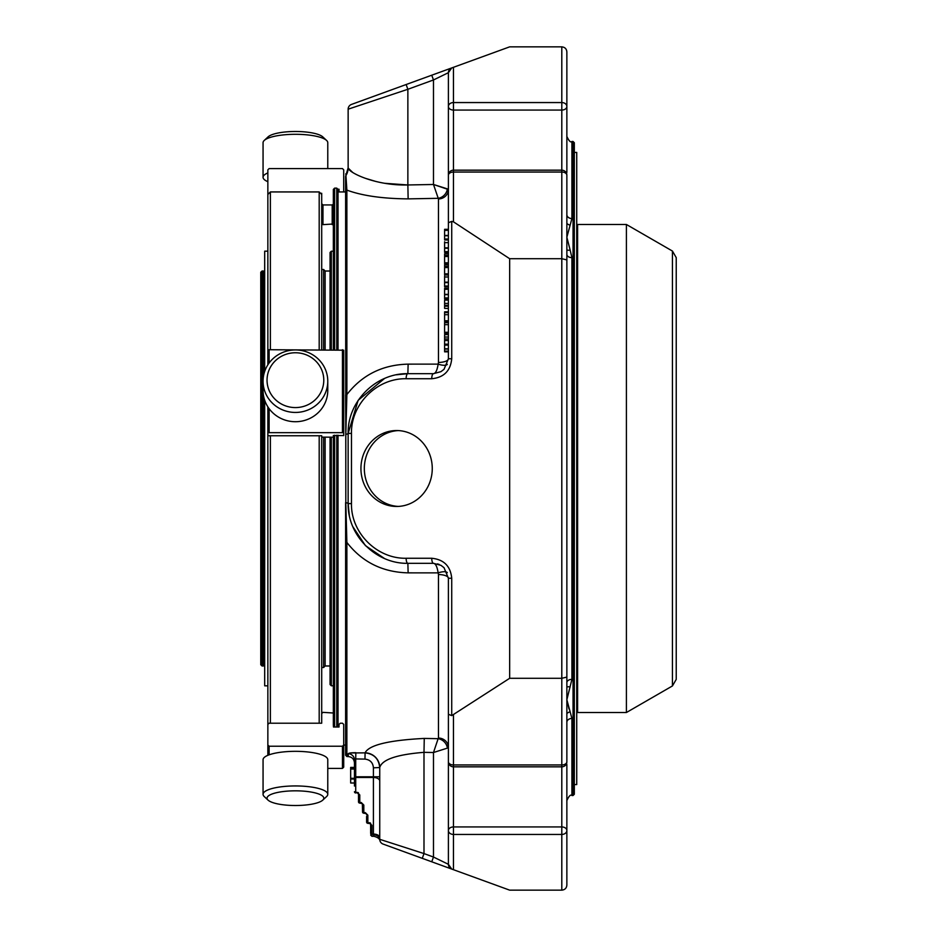 <?xml version="1.0" encoding="UTF-8"?>
<svg xmlns="http://www.w3.org/2000/svg" width="937" height="937" viewBox="0 0 937 937"><rect width="100%" height="100%" fill="white"/><g stroke="black" fill="none" stroke-linecap="round" stroke-linejoin="round"><path stroke-width="1.41" d="M262.032 271.016L262.032 665.984L260.767 664.72L260.767 272.28L262.032 271.016L263.426 271.016L263.426 376.498M263.426 395.168L263.426 665.984L262.032 665.984M267.853 685.837L264.691 685.837L264.691 400.275M264.691 371.392L264.691 251.163L267.853 251.163M270.84 393.868A28.368 27.407 180 0 1 295.413 352.757A28.368 27.407 180 0 1 319.985 393.868A28.368 27.407 180 0 1 270.84 393.868M327.774 168.59L327.774 142.682A32.35 8.374 180 0 0 326.591 140.433L322.75 136.861A28.368 7.344 180 0 0 298.985 131.543A28.368 7.344 180 0 0 270.84 135.162A28.368 7.344 180 0 0 268.076 136.861L264.246 140.433A32.35 8.374 180 0 0 263.063 142.682L263.063 177.292A32.35 8.374 180 0 0 267.853 181.684M270.84 801.838A28.368 7.344 0 0 1 268.076 800.139A28.368 7.344 0 0 1 295.413 790.828A28.368 7.344 0 0 1 322.75 800.139A28.368 7.344 0 0 1 298.985 805.457A28.368 7.344 0 0 1 270.84 801.838M325.127 437.286L325.127 665.984L330.058 665.984M330.058 271.016L325.127 271.016L325.127 349.724M330.058 437.286L330.058 684.514L331.323 685.779L333.349 685.779L333.349 713.01L322.972 712.354L321.707 713.514M331.323 349.724L331.323 251.221L330.058 252.486L330.058 349.724M331.323 251.221L333.349 251.221L333.349 349.724L333.349 189.403L334.614 188.138L336.758 188.138L336.758 349.724M321.707 437.122L333.349 437.192L333.349 468.5M267.396 396.82A32.35 31.249 180 0 1 263.063 381.195A32.35 31.249 180 0 1 295.413 349.946A32.35 31.249 180 0 1 327.774 381.195A32.35 31.249 180 0 1 303.787 411.378A32.35 31.249 180 0 1 267.396 396.82M327.774 381.195L327.774 390.471A32.35 31.249 180 0 1 303.787 420.654A32.35 31.249 180 0 1 267.396 406.096A32.35 31.249 180 0 1 263.063 390.471L263.063 381.195M326.591 140.433A32.35 8.374 180 0 0 299.489 134.366A32.35 8.374 180 0 0 267.396 138.489A32.35 8.374 180 0 0 264.246 140.433M267.853 172.912A32.35 8.374 180 0 0 267.396 173.111A32.35 8.374 180 0 0 263.063 177.292M268.076 800.139L264.246 796.567A32.35 8.374 0 0 1 263.063 794.318A32.35 8.374 0 0 1 295.413 785.944A32.35 8.374 0 0 1 327.774 794.318A32.35 8.374 0 0 1 326.591 796.567L322.75 800.139M263.063 794.318L263.063 759.708A32.35 8.374 0 0 1 287.038 751.615A32.35 8.374 0 0 1 323.429 755.515A32.35 8.374 0 0 1 327.774 759.708L327.774 794.318M267.853 742.537L267.853 406.845L267.853 432.66L343.715 432.66L343.715 350.204L269.118 349.724L267.853 350.204L267.853 364.833L267.853 169.843L269.118 168.59L342.45 168.59L343.715 169.843L343.715 191.933M270.383 723.212L270.383 435.752M270.383 349.724L270.383 191.933L319.189 191.933L319.189 349.724M323.605 437.286L323.605 667.507L325.127 665.984M325.127 271.016L323.605 269.493L323.605 349.724M319.189 435.752L319.189 723.212M267.853 432.66L267.853 435.588L269.118 435.752L321.707 435.752L321.707 723.212L269.118 723.212L267.853 724.383L267.853 755.316M320.548 193.291L321.707 193.291L321.707 349.724M327.774 768.41L342.45 768.41L343.715 767.157L343.715 724.383L342.45 723.212L340.295 723.212L339.03 724.383L339.03 727.007L333.467 727.007L333.349 725.015L333.349 435.494L343.715 435.588L343.715 432.66M337.835 189.215L339.03 189.215L339.03 191.933M343.715 745.056L342.45 746.227L269.118 746.227L267.853 745.056M321.707 720.342L321.707 723.212M333.467 727.007L333.467 725.519M321.707 223.486L322.972 224.646L333.349 223.99L333.349 251.221M322.972 224.646L322.972 204.945L321.707 203.692M322.972 204.945L332.202 204.945L332.202 224.646M333.349 191.359L333.349 204.243L332.202 204.945M363.814 805.059L361.284 802.529L359.773 803.091A1.265 1.265 0 0 1 358.508 801.826A1.265 1.265 0 0 0 359.773 803.091L359.773 802.529A1.265 0.703 180 0 1 358.508 801.826A1.265 1.265 0 0 0 359.773 803.091L362.361 803.688L362.549 811.946A1.265 1.265 0 0 0 363.814 813.199A1.265 1.265 0 0 1 362.549 811.946A1.265 1.265 0 0 0 363.814 813.199L363.814 812.648A1.265 0.703 180 0 1 362.549 811.946L362.549 804.356A1.265 0.703 -0 0 0 363.814 805.059L363.814 812.648L365.336 812.648L366.601 814.452M367.854 823.318A1.265 1.265 0 0 1 366.601 822.054A1.265 1.265 0 0 0 367.854 823.318L367.854 822.756A1.265 0.703 180 0 1 366.601 822.054A1.265 1.265 0 0 0 367.854 823.318L370.267 823.693L370.642 824.572L370.642 833.356A1.265 0.703 -0 0 0 371.907 834.059L371.907 836.296L370.642 835.031M359.773 794.951L357.243 792.421L358.508 794.236L358.508 801.826L358.508 794.225A1.265 0.703 -0 0 0 359.773 794.951L359.773 802.529L361.284 802.529M366.226 813.574L363.814 813.199M366.601 816.361L366.601 822.054M370.455 823.928L370.642 824.583A1.265 0.703 -0 0 0 371.907 825.286L371.907 834.059L373.418 834.059L373.418 834.832A6.325 4.498 180 0 1 379.743 839.318L379.743 767.532C382.003 759.579 396.749 754.519 423.992 752.341L423.992 853.584L379.743 839.318L379.743 767.532L373.418 767.813L373.418 834.059A6.325 3.537 -0 0 1 379.743 837.596M366.414 813.808L366.601 814.464A1.265 0.703 -0 0 0 367.854 815.178L367.854 822.756L369.377 822.756A1.265 0.703 0 0 1 370.642 823.471M358.133 793.346L355.72 792.421A1.265 0.703 180 0 1 354.455 791.706A1.265 1.265 0 0 0 355.72 792.971M453.449 221.823L453.449 172.045L561.802 172.045L561.802 258.706L509.658 258.706L453.449 221.823L451.728 221.39L448.401 222.737L448.401 106.478A5.06 3.572 -0 0 0 453.449 110.062L453.449 102.555A5.06 3.935 180 0 0 448.401 106.478L448.401 175.231A5.06 3.186 0 0 1 453.449 172.045L453.449 170.171L561.802 170.171L561.802 172.045A5.06 3.186 0 0 1 566.862 175.231L566.862 761.769A5.06 3.186 -0 0 1 561.802 764.955L561.802 826.938A5.06 3.572 0 0 1 566.862 830.522A5.06 3.935 180 0 1 561.802 834.445L561.802 890.15C564.906 889.822 566.592 888.135 566.862 885.09L566.862 830.522L566.862 885.09M444.606 322.703L448.401 322.703L444.606 322.703L444.606 333.549L448.401 333.549L448.401 321.859L444.606 321.859L444.606 320.782L448.401 320.782L448.401 321.859M444.606 289.205L444.606 298.61M444.606 230.279L444.606 239.696M448.401 300.121L444.606 300.121L444.606 305.38L448.401 305.38L448.401 298.903L444.606 298.903M444.606 312.981L444.606 320.782M448.401 312.536L448.401 311.822L444.606 311.822L444.606 312.56L448.401 312.56L444.606 312.525M444.606 317.854L444.606 319.224M448.401 305.72L444.606 305.72L444.606 308.402L448.401 308.402L448.401 305.38M444.606 255.789L444.606 263.976L448.401 263.976L448.401 255.789M448.401 243.737L448.401 253.822L444.606 253.81L444.606 255.426L448.401 255.426L448.401 251.666L444.606 252.217L444.606 242.636L448.401 242.636L448.401 240.844M444.606 257.734L444.606 259.408M444.606 266.834L444.606 275.01L448.401 275.01L448.401 266.834M444.606 264.855L444.606 266.471L448.401 266.471L448.401 263.976L448.401 264.855L444.606 264.855L448.401 264.855L448.401 263.976L444.606 263.976M444.606 268.778L444.606 270.442M444.606 276.134L444.606 286.722L448.401 286.57L444.606 286.734M444.606 284.122L444.606 286.019L448.401 286.019L448.401 288.233L444.606 288.233M448.401 282.623L444.606 282.623M444.606 241.769L444.606 242.636M444.606 249.769L444.606 251.666L448.401 251.666L448.401 253.822L448.401 251.666L448.401 253.81L444.606 253.822M448.401 248.258L444.606 248.258M444.606 338.573L444.606 351.598M444.606 348.904L448.401 348.915L448.401 351.598M444.606 337.015L444.606 338.971L448.401 338.971L448.401 337.015L444.606 337.015L444.606 334.626L448.401 334.626L448.401 337.015M561.802 890.15L509.658 890.15L431.746 861.794L451.728 869.067L448.401 864.312L448.401 830.522A5.06 3.935 -0 0 0 453.449 834.445L453.449 826.938A5.06 3.572 180 0 0 448.401 830.522L448.401 764.908A5.06 3.572 0 0 1 448.741 763.608M379.743 839.318A5.06 5.06 0 0 0 383.069 844.073L431.746 861.794L433.48 857.039L448.401 864.312L448.401 761.769A5.06 5.06 0 0 0 453.449 766.829L453.449 764.955A5.06 3.186 180 0 1 448.401 761.769L448.401 578.246L444.033 567.693L440.94 565.327L433.48 563.324A5.06 1.733 -90 0 1 431.746 558.265C443.857 559.471 450.521 566.135 451.728 578.246L451.728 715.61L509.658 678.294L561.802 678.294L566.862 677.1M350.661 778.319L354.455 778.319L354.455 767.415L350.661 767.415L350.661 782.992L354.455 782.992L354.455 779.034L350.661 779.034M350.661 767.719L354.455 767.719L350.661 767.708M371.907 836.296L373.91 836.296L373.418 834.832M509.658 258.706L509.658 678.294M448.401 106.478L448.401 72.688A5.06 5.06 0 0 1 451.728 67.932L448.401 72.688L433.48 79.961L431.746 75.206L509.658 46.85L561.802 46.85C564.906 47.178 566.592 48.865 566.862 51.91L566.862 172.092A5.06 3.572 -0 0 1 566.522 173.392M348.142 167.817A14.922 14.816 0 0 1 345.812 175.758L348.142 167.817L348.142 109.184L348.142 167.817C347.65 172.115 374.999 185.889 407.864 184.964L408.134 198.878C382.577 198.667 362.15 195.739 346.877 190.106L346.877 394.571C362.162 374.882 382.577 364.739 408.134 364.142L407.864 373.676L433.48 373.676L440.94 371.673L444.033 369.307L448.401 358.754L448.401 189.555L448.401 229.307L444.606 229.307M444.606 289.357L448.401 289.205M444.606 297.943L448.401 297.943L448.401 298.61M448.401 289.357L448.401 297.943M444.606 230.432L448.401 230.279M444.606 239.017L448.401 239.017L448.401 239.696M448.401 230.432L448.401 239.017M444.606 303.424L448.401 303.424M448.401 312.981L448.401 320.782M444.606 306.188L448.401 306.188M448.401 259.408L448.401 262.231M448.401 270.442L448.401 273.276M444.606 276.989L448.401 276.989L448.401 275.01L448.401 286.722M448.401 247.825L444.606 247.825L448.401 247.813M444.606 345.109L448.401 345.109L448.401 348.904M444.606 344.172L448.401 344.172L448.401 345.109M448.401 338.573L448.401 344.172M447.312 364.317A10.12 3.373 21.1 0 1 438.141 364.13C437.204 370.244 435.658 373.43 433.48 373.676A5.06 1.733 90 0 0 431.746 378.735C443.857 377.529 450.521 370.865 451.728 358.754L448.401 358.754L448.401 351.843L444.606 351.843M384.662 378.361L358.145 400.322L348.142 433.409C347.463 401.481 375.936 373.008 407.864 373.676A5.06 1.733 90 0 0 406.143 378.735L431.746 378.735M360.932 468.5A37.96 35.665 90 0 1 396.597 430.54A37.96 35.665 90 0 1 432.262 468.5A37.96 35.665 90 0 1 396.597 506.46A37.96 35.665 90 0 1 360.932 468.5M447.312 572.683A10.12 3.373 -21.1 0 0 438.141 572.87L408.134 572.858C382.577 572.249 362.15 562.106 346.877 542.429L345.812 502.665L345.812 434.335A14.922 1.733 180 0 0 348.142 433.409L348.142 503.591C347.463 535.519 375.936 563.992 407.864 563.324A5.06 1.733 -90 0 1 406.143 558.265C376.908 558.874 350.848 532.813 351.469 503.591L351.469 433.409C350.848 404.187 376.908 378.126 406.143 378.735M408.134 572.858L407.864 563.324L433.48 563.324L440.94 565.339M451.728 715.61L448.401 714.263M448.401 864.312A5.06 5.06 0 0 0 451.728 869.067L448.401 864.312A5.06 5.06 0 0 0 451.728 869.067M422.271 858.339L423.992 853.584L433.48 857.039L433.48 752.516L423.992 752.341L424.262 738.426L438.141 738.684L433.48 752.516L447.394 748.113A10.12 8.89 45.5 0 0 438.141 738.684L438.457 738.04L438.141 738.684M354.455 786.026L354.455 776.785A1.265 0.703 -0 0 0 355.72 777.487L355.72 776.785L354.455 776.785L354.455 762.894C354.104 759.099 352.031 756.991 348.248 756.569L348.248 753.723C348.716 753.055 351.246 752.716 355.837 752.704L355.72 758.935L354.455 759.977L354.455 767.415L350.661 767.415M350.661 769.043L354.455 769.043M448.401 222.737L448.401 229.307M444.606 275.01L448.401 275.01L448.401 278.102M451.728 67.932L351.469 104.429A5.06 5.06 0 0 0 348.142 109.184L407.864 89.284L406.143 84.529M408.134 198.878L438.141 198.316A10.12 8.89 -45.5 0 0 447.394 188.887L433.48 184.484L448.401 189.555A10.12 9.417 0 0 1 438.457 198.96L433.48 184.484L433.48 79.961L407.864 89.284L407.864 184.964L384.592 183.289M448.401 334.626L448.401 332.284L444.606 332.284M448.401 311.822L448.401 308.402M444.033 567.693L448.401 578.246A10.12 3.701 -0 0 0 438.457 574.545L438.141 572.87C437.204 566.756 435.658 563.57 433.48 563.324M438.457 574.545L438.457 738.04A10.12 9.417 -0 0 1 448.401 747.445L447.394 748.113M350.473 752.961L365.09 752.868C374.015 753.887 378.899 758.865 379.743 767.813M444.033 369.307L448.401 358.754A10.12 3.701 0 0 1 438.457 362.455L438.141 364.13L408.134 364.142M407.864 373.676L396.386 374.788M345.812 173.778L346.877 190.106L345.612 191.347L345.812 502.665A14.922 1.733 180 0 1 348.142 503.591L349.29 515.28M352.687 526.453L365.418 545.615L384.627 558.616M373.418 767.813C372.961 762.624 370.138 759.72 364.973 759.099L365.09 752.821C368.932 745.056 388.656 740.253 424.262 738.426M365.09 752.821A14.922 14.711 180 0 1 379.743 767.532M348.248 753.723A6.325 6.254 180 0 1 354.455 759.977M376.147 181.544L365.418 178.335M352.687 172.443L348.154 168.063M345.812 434.335L346.877 394.571L345.612 394.899L345.812 434.335M346.877 756.546L345.612 755.257L345.612 502.583L345.612 542.101L346.877 542.429L346.877 756.546L348.248 756.569M336.758 727.007L336.758 435.213M338.023 727.007L338.023 435.213M338.023 349.724L338.023 189.403L336.758 188.138M345.612 191.347L345.612 176.449M338.023 191.933L345.612 191.933M453.449 67.312L453.449 102.555L561.802 102.555L561.802 110.062A5.06 3.572 -0 0 0 566.862 106.478L566.862 51.91M561.802 46.85L561.802 102.555A5.06 3.935 0 0 1 566.862 106.478M566.862 223.439A5.06 3.584 -154.4 0 0 570.141 225.149L571.921 218.544A5.06 3.865 0 0 1 566.862 214.678L566.862 175.231A5.06 5.06 0 0 0 561.802 170.171L561.802 110.062L453.449 110.062L453.449 170.171A5.06 5.06 0 0 0 448.401 175.231M566.862 800.573C568.982 795.923 570.668 794.236 571.921 795.513L571.921 718.456L570.141 711.851L571.921 718.456A5.06 3.865 180 0 0 566.862 722.322L566.862 761.769A5.06 5.06 0 0 1 561.802 766.829L453.449 766.829L453.449 826.938L561.802 826.938L561.802 834.445L453.449 834.445L453.449 869.688M566.522 763.608A5.06 3.572 0 0 1 566.862 764.908L566.862 830.522M453.449 715.177L453.449 764.955L561.802 764.955L561.802 258.706L566.862 259.9M566.862 255.075L566.862 682.616A5.06 3.256 -0 0 1 571.921 679.36L566.862 699.74L569.017 708.934M566.862 699.74L570.141 711.851A5.06 3.584 -25.6 0 0 566.862 713.561M566.862 687.067A5.06 3.221 -156.8 0 1 570.141 686.95M566.862 249.933A5.06 3.221 -23.2 0 0 570.141 250.05L571.921 257.64A5.06 3.256 -0 0 1 566.862 254.384M570.141 250.05L566.862 237.26L571.921 218.544L571.921 141.487C570.668 142.764 568.982 141.077 566.862 136.427M573.057 141.487L574.322 142.752L574.322 794.248L573.057 795.513L573.057 141.487L571.921 141.487M672.438 251.057L676.233 257.628L676.233 679.372L672.438 685.943L626.408 712.518L626.408 224.482L672.438 251.057L672.438 685.943M626.408 224.482L577.614 224.482L577.614 712.518L626.408 712.518M577.614 704.296L576.723 704.308M577.614 232.704L576.723 232.692M574.322 784.585L576.723 784.585L576.723 152.415L574.322 152.415M398.295 430.587A37.96 35.665 -90 0 0 364.329 468.5A37.96 35.665 -90 0 0 398.295 506.413M331.323 437.286L331.323 685.779M342.45 432.496L342.45 349.724M269.118 349.724L269.118 362.994M269.118 408.673L269.118 432.496M342.45 768.41L342.45 746.227M269.118 746.227L269.118 754.824M379.743 781.025A6.325 3.537 -0 0 0 373.418 777.487L355.72 777.487L355.72 792.421L357.243 792.421A1.265 0.703 0 0 1 358.508 793.124M371.907 825.286L370.267 823.693M367.854 815.178L365.336 812.648M448.401 172.092A5.06 3.572 -0 0 0 448.741 173.392M451.728 221.39L451.728 358.754M444.606 324.67L448.401 324.67M444.606 288.666L448.401 288.666M444.606 229.752L448.401 229.752M444.606 314.703L448.401 314.703M444.606 256.504L448.401 256.504M444.606 262.805L448.401 262.805M444.606 273.85L448.401 273.85M444.606 267.549L448.401 267.549M444.606 351.129L448.401 351.129M444.606 340.518L448.401 340.518M406.143 558.265L431.746 558.265M448.401 578.246L451.728 578.246M379.743 776.785L355.72 776.785L355.72 758.935L364.973 759.099M348.142 433.409L351.469 433.409M348.142 503.591L351.469 503.591M348.142 109.184A5.06 5.06 0 0 1 351.469 104.429M407.864 184.964L433.48 184.484M438.457 198.96L438.457 362.455M334.614 188.138L334.614 349.724M334.614 435.213L334.614 727.007M571.921 257.64L571.921 679.36M576.981 232.704L576.981 704.296M264.691 272.28L263.426 271.016M264.691 664.72L263.426 665.984M267.853 194.463L270.383 191.933M321.707 194.463L319.189 191.933M321.707 667.507L323.605 667.507M321.707 269.493L323.605 269.493M362.361 803.688L362.549 804.356M361.284 803.091L362.186 803.466M358.321 793.58L358.508 794.236M373.91 836.296C377.705 837.303 379.719 838.779 379.942 840.723L379.965 840.782M448.401 332.787L444.606 332.822M448.401 332.729L444.606 332.729M448.401 294.487L444.606 294.487M448.401 294.476L444.606 294.476M448.401 294.663L444.606 294.663M448.401 294.37L444.606 294.37M448.401 239.977L444.606 239.977M448.401 235.574L444.606 235.574M448.401 235.55L444.606 235.55M448.401 235.749L444.606 235.749M448.401 235.445L444.606 235.445M448.401 312.595L444.606 312.595M448.401 312.501L444.606 312.501M448.401 282.189L444.606 282.189M448.401 282.178L444.606 282.178M448.401 252.369L444.606 252.369M448.401 348.857L444.606 348.857M448.401 349.068L444.606 349.068M448.401 348.81L444.606 348.81M433.48 373.676L440.94 371.661M439.277 564.496L437.509 563.875M343.715 745.067L345.612 745.067M571.921 795.513L573.057 795.513"/></g></svg>
